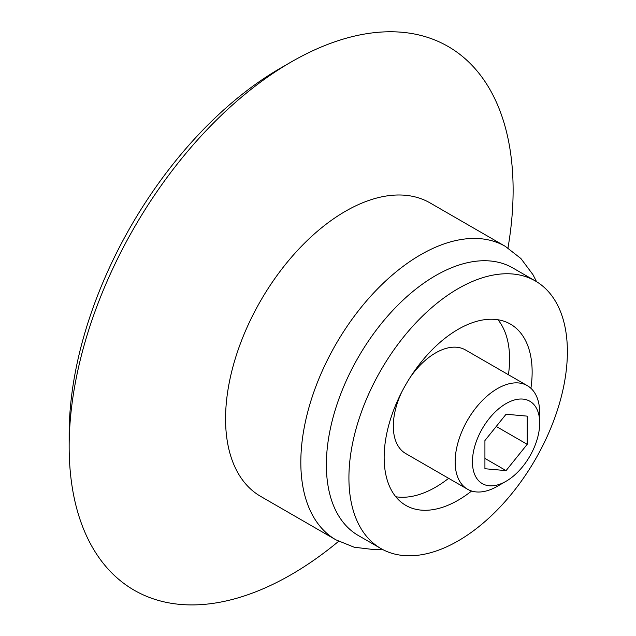 <?xml version="1.0" encoding="UTF-8"?>
<svg xmlns="http://www.w3.org/2000/svg" width="636" height="636" viewBox="0 0 636 636"><rect width="100%" height="100%" fill="white"/><g stroke="black" fill="none" stroke-linecap="round" stroke-linejoin="round"><path stroke-width="0.95" d="M497.424 486.262L506.073 481.269A47.565 27.467 -60 0 1 472.437 461.855A47.565 27.467 -60 0 1 506.065 403.59A47.565 27.467 -60 0 1 539.702 423.012A47.565 27.467 -60 0 1 506.073 481.269A47.565 27.467 -60 0 1 506.065 481.269L497.424 486.262A59.8 34.527 -60 0 1 467.524 489.227A59.8 34.527 -60 0 1 467.524 420.181A59.8 34.527 -60 0 1 527.323 385.655A59.8 34.527 -60 0 1 539.702 413.026L539.702 423.012M506.065 414.243L484.926 440.541L484.926 468.732L506.065 470.624L527.212 444.318L527.212 416.135L506.065 414.243M467.524 489.227L405.696 453.532A59.8 34.527 -60 0 1 401.809 391.903M410.18 377.402A59.8 34.527 -60 0 1 465.496 349.959L527.323 385.655M448.634 478.32A104.646 60.42 -60 0 1 435.596 487.192A104.646 60.42 -60 0 1 395.783 496.756M497.964 319.757A104.646 60.42 -60 0 1 508.434 374.747M471.61 491.016A104.646 60.42 -60 0 1 458.151 500.206A104.646 60.42 -60 0 1 405.824 505.389A104.646 60.42 -60 0 1 405.824 384.557A104.646 60.42 -60 0 1 510.47 324.137A104.646 60.42 -60 0 1 530.909 388.294M458.151 540.894A154.476 89.183 -60 0 1 380.908 548.542A154.476 89.183 -60 0 1 380.908 370.176A154.476 89.183 -60 0 1 535.385 280.985A154.476 89.183 -60 0 1 559.068 404.766A154.476 89.183 -60 0 1 458.151 540.894M380.908 548.542L358.362 535.528A154.476 89.183 -60 0 1 358.362 357.154A154.476 89.183 -60 0 1 512.839 267.963L535.385 280.985M335.911 539.829L260.657 496.382A169.422 97.817 -60 0 1 260.657 300.741A169.422 97.817 -60 0 1 430.079 202.924L505.334 246.37A169.422 97.817 -60 0 0 335.911 344.195A169.422 97.817 -60 0 0 335.911 539.829L354.165 547.222L374.103 549.607L382.101 549.21M338.622 541.316A313.93 181.252 -60 0 1 291.129 574.666A313.93 181.252 -60 0 1 69.149 446.504A313.93 181.252 -60 0 1 291.129 62.018A313.93 181.252 -60 0 1 507.981 247.976M69.149 446.504L69.149 434.293A298.984 172.618 -60 0 1 280.555 68.116L291.129 62.018M496.255 426.454L527.212 444.318M484.926 458.413L506.065 470.624M536.561 281.684L532.968 274.68L520.916 258.534L505.334 246.37"/></g></svg>
